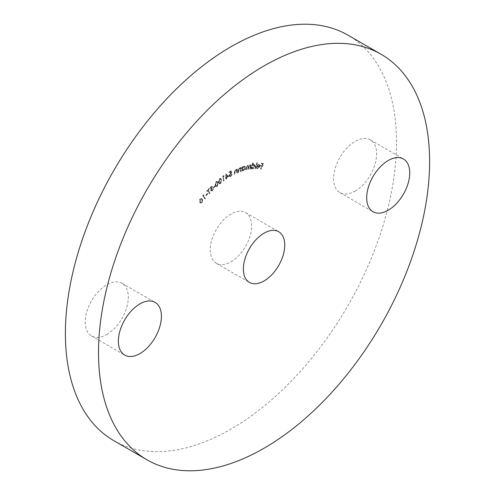 <?xml version="1.0" encoding="UTF-8"?>
<svg xmlns="http://www.w3.org/2000/svg" width="495" height="495" viewBox="0 0 495 495"><rect width="100%" height="100%" fill="white"/><g stroke="black" fill="none" stroke-linecap="round" stroke-linejoin="round"><path stroke-width="0.37" stroke-dasharray="2.48 1.86" d="M230.942 261.836A29.267 16.898 120 0 0 250.062 236.047A29.267 16.898 120 0 0 245.576 212.596A29.267 16.898 120 0 0 230.942 214.044A29.267 16.898 120 0 0 211.823 239.834A29.267 16.898 120 0 0 216.309 263.284A29.267 16.898 120 0 0 230.942 261.836M106.778 334.478A30.436 17.572 120 0 0 126.664 307.661A30.436 17.572 120 0 0 121.999 283.27A30.436 17.572 120 0 0 106.778 284.774A30.436 17.572 120 0 0 86.897 311.596A30.436 17.572 120 0 0 91.563 335.987A30.436 17.572 120 0 0 106.778 334.478M355.113 191.107A30.436 17.572 120 0 0 374.993 164.284A30.436 17.572 120 0 0 370.328 139.899A30.436 17.572 120 0 0 355.113 141.403A30.436 17.572 120 0 0 335.226 168.226A30.436 17.572 120 0 0 339.892 192.617A30.436 17.572 120 0 0 355.113 191.107M113.881 440.705A234.129 135.172 120 0 0 230.942 429.109A234.129 135.172 120 0 0 383.897 222.793A234.129 135.172 120 0 0 348.01 35.182M257.307 168.213L256.614 167.149L256.218 167.366L257.091 168.702L259.368 166.636L259.572 165.206L258.755 164.346L257.307 165.07L256.466 166.469L258.984 166.636L257.307 168.213M259.696 166.827L259.9 165.398L259.089 164.538L257.641 165.262L256.794 166.66L259.318 166.827L257.635 168.405L256.942 167.341L256.552 167.558L257.419 168.894L256.676 168.585L257.419 168.894L259.696 166.827L259.368 166.636M259.145 164.458L258.755 164.346L259.145 164.458M253.1 162.96L252.728 162.985L250.946 168.739L251.54 167.997L252.475 168.727L254.671 166.419L253.817 164.365L252.37 165.324L253.1 162.96L253.434 163.146L252.728 162.985M253.056 163.177L251.281 168.931L251.875 168.189L252.803 168.919L251.974 168.628L252.803 168.919L254.999 166.611L254.671 166.419M254.999 166.611L254.325 164.464L253.817 164.365L254.145 164.557L252.704 165.516L252.37 165.324M242.699 166.741L242.296 166.865L241.56 170.911L242.086 170.094L242.76 170.657L242.086 170.094L243.194 170.509L245.192 167.879L244.734 166.301L243.961 166.258L242.562 167.483L242.699 166.741L243.026 166.933L242.296 166.865M236.95 172.749L237.235 168.863L236.771 169.754L236.492 169.507L237.105 169.946L235.62 169.531L234.29 172.081L234.141 174.079L234.55 173.887L234.803 171.115L235.669 169.952L236.325 169.934L236.66 170.49L236.536 172.947L237.284 172.941L237.569 169.055L237.235 168.863M228.455 176.146L225.739 173.894L225.912 177.303L225.386 177.637L225.411 178.107L225.937 177.767L225.992 178.905L226.432 178.627L226.37 177.488L228.455 176.146L228.783 176.338L225.825 173.838M220.374 183.311L221.327 179.815L220.634 178.417L219.409 178.683L218.406 182.222L219.112 183.583L220.702 183.503L221.661 180.007L221.327 179.815M214.805 186.238L214.694 185.903L213.246 187.692L214.805 186.238L215.133 186.429L214.694 185.903M208.098 189.925L208.989 188.96L208.822 188.607L206.632 190.977L206.799 191.324L207.69 190.365L209.261 193.619L209.663 193.18L208.098 189.925L208.426 190.117L209.323 189.152L208.989 188.96M203.804 194.776L202.616 195.655L204.732 198.86L205.109 198.396L203.204 195.506L203.804 194.776L204.132 194.968L203.365 194.739M202.177 202.226L202.189 199.095L201.564 198.52L199.733 199.188L199.683 202.375L200.271 202.913L202.511 202.418L202.523 199.287L202.189 199.095M207.485 193.706L207.331 193.415L205.852 195.073L206.007 195.364L207.485 193.706L207.813 193.898L207.331 193.415M212.213 190.655L213.141 188.595L212.108 190.235L211.093 190.334L211.99 187.314L211.742 186.2L212.07 186.392L212.312 186.695L210.635 186.584L209.8 188.298L210.796 186.98L211.551 186.912L210.647 190.767L211.241 191.287L210.647 190.767L212.547 190.847L213.475 188.787L213.141 188.595M213.475 188.787L212.442 190.427L211.594 190.73L211.087 189.808M211.421 190L212.312 186.695L210.963 186.776L210.128 188.49L211.13 187.172L211.879 187.104L211.427 186.751L211.879 187.104L211.817 187.865L211.483 187.673M217.101 186.077L217.899 182.624L217.181 181.368L215.876 181.696L215.034 185.192L215.764 186.411L217.429 186.269L218.227 182.816L217.899 182.624M223.938 175.836L223.622 175.57L222.769 176.195L223.356 180.842L223.783 180.526L223.257 176.338L224.266 176.028L223.622 175.57M230.917 170.818L229.03 171.926L229.03 172.402L230.583 171.493L230.806 172.736L228.938 175.372L229.389 176.393L230.466 176.239L231.79 174.122L230.441 175.787L229.711 175.855L229.383 175.088L230.398 173.349L231.332 173.071L230.917 170.818L231.245 171.01L229.03 171.926M240.62 171.264L241.084 167.304L240.595 168.182L240.267 167.861L240.923 168.374L239.493 167.861L238.076 170.367L237.835 172.402L238.244 172.235L238.621 169.414L239.518 168.294L240.434 168.492L239.518 168.294L240.446 168.925L240.211 171.431L240.954 171.456L241.418 167.496L241.084 167.304M250.074 168.851L251.126 164.73L250.557 165.509L249.721 164.878L248.502 166.042L247.636 165.256L246.095 167.415L245.526 169.667L245.922 169.593L246.498 167.347L247.58 165.757L248.273 165.998L247.58 165.757L248.026 167.675L247.611 169.29L248.001 169.222L248.54 167.112L250.012 165.435L249.659 165.386L250.13 167.174L249.684 168.919L250.408 169.042L251.454 164.922L251.126 164.73M251.454 164.922L250.885 165.701L249.721 164.878L250.049 165.07L248.837 166.233L248.502 166.042M248.837 166.233L247.636 165.256L247.964 165.448L246.43 167.607L245.854 169.859L245.526 169.667M255.061 168.486L257.053 162.7L256.682 162.707L254.69 168.486L255.395 168.677L257.381 162.892L257.053 162.7M260.865 169.049L263.235 163.443L261.391 163.133L261.162 163.69L262.635 163.932L261.898 165.689L260.42 165.441L260.184 165.992L261.663 166.24L260.5 168.987L261.199 169.24L263.563 163.635L263.235 163.443M202.523 199.287L201.892 198.705L199.733 199.188M200.067 199.38L200.017 202.566L199.683 202.375M200.017 202.566L200.605 203.105L202.511 202.418M200.364 202.121L200.271 199.671L201.613 199.213L202.177 199.745L202.288 202.177L201.1 202.684L200.036 201.929L199.943 199.479L201.279 199.021L201.849 199.553L201.954 201.985L200.772 202.498L201.1 202.684L200.036 201.929M200.271 199.671L199.943 199.479M202.177 199.745L201.849 199.553M202.288 202.177L201.954 201.985M203.699 194.931L202.944 195.847L202.616 195.655M202.944 195.847L204.732 198.86M205.06 199.046L205.444 198.588L205.109 198.396M205.444 198.588L203.204 195.506M203.532 195.698L204.132 194.968M207.659 193.607L206.186 195.265L205.852 195.073M206.186 195.265L206.335 195.556L206.007 195.364M206.335 195.556L207.813 193.898M209.323 189.152L208.822 188.607M209.15 188.799L206.96 191.169L206.632 190.977M206.96 191.169L207.133 191.516L206.799 191.324M207.133 191.516L208.024 190.556L207.69 190.365M208.024 190.556L209.261 193.619M209.589 193.811L209.998 193.372L209.663 193.18M209.998 193.372L208.426 190.117M213.048 188.935L212.714 188.75M212.442 190.427L212.108 190.235M212.324 187.506L211.99 187.314M210.963 186.776L210.635 186.584M210.128 188.49L209.8 188.298M210.554 188.391L210.227 188.205M211.13 187.172L210.796 186.98M211.817 187.865L210.981 190.959L212.547 190.847M215.028 186.089L213.475 187.549L213.141 187.358M213.475 187.549L213.58 187.883L213.246 187.692M213.58 187.883L215.133 186.429M218.227 182.816L217.509 181.56L215.876 181.696M216.21 181.888L215.368 185.384L215.034 185.192M215.368 185.384L216.092 186.603L217.429 186.269M215.764 185.043L216.303 182.296L217.243 182.092L217.837 183.181L217.311 185.903L216.216 185.972L215.43 184.852L215.975 182.104L216.909 181.9L217.503 182.989L216.977 185.712L215.888 185.78L215.43 184.852M216.395 186.12L215.888 185.78L216.395 186.12M216.303 182.296L215.975 182.104M217.837 183.181L217.503 182.989M217.311 185.903L216.977 185.712M221.661 180.007L220.962 178.608L219.409 178.683M219.743 178.874L218.74 182.414L218.406 182.222M218.74 182.414L219.446 183.775L220.702 183.503M219.143 182.092L219.817 179.301L220.69 179.134L221.259 180.347L220.609 183.119L219.539 183.094L218.815 181.9L219.483 179.116L220.355 178.942L220.925 180.155L220.275 182.927L219.211 182.903L218.815 181.9M219.755 183.292L219.211 182.903L219.755 183.292M219.817 179.301L219.483 179.116M220.609 183.119L220.275 182.927M223.95 175.762L222.769 176.195M223.103 176.387L223.684 181.034L223.356 180.842M223.684 181.034L224.117 180.718L223.783 180.526M224.117 180.718L223.257 176.338M223.592 176.529L224.266 176.028M226.159 174.03L225.739 173.894M226.067 174.085L226.246 177.495L225.912 177.303M226.246 177.495L225.386 177.637M225.714 177.829L225.739 178.299L225.411 178.107M225.739 178.299L226.264 177.959L225.937 177.767M226.264 177.959L226.326 179.097L225.992 178.905M226.326 179.097L226.76 178.813L226.432 178.627M226.76 178.813L226.37 177.488M226.704 177.68L228.783 176.338M227.96 176.387L226.679 177.21L226.574 175.174L227.96 176.387L226.345 177.018L226.246 174.983L227.632 176.195M226.679 177.21L226.345 177.018M226.574 175.174L226.246 174.983M229.364 172.118L229.364 172.594L229.03 172.402M229.364 172.594L230.917 171.685L230.583 171.493M230.917 171.685L231.14 172.922L230.806 172.736M231.14 172.922L230.299 172.941M230.627 173.132L229.272 175.564L228.938 175.372M229.272 175.564L229.717 176.585L230.8 176.43L230.466 176.239M230.8 176.43L232.124 174.314L231.79 174.122M232.124 174.314L231.344 174.382M231.672 174.574L230.769 175.979L230.441 175.787M230.769 175.979L230.045 176.047L229.383 175.088M229.717 175.279L230.732 173.541L230.398 173.349M230.732 173.541L231.666 173.262L231.332 173.071M231.666 173.262L231.245 171.01M237.569 169.055L236.82 169.061M237.154 169.253L237.105 169.946L235.62 169.531M235.954 169.723L234.618 172.272L234.469 174.271L234.141 174.079M234.469 174.271L234.884 174.079L234.55 173.887M234.884 174.079L235.131 171.301L234.803 171.115M235.131 171.301L236.004 170.144L235.669 169.952M236.004 170.144L236.653 170.125L236.994 170.682L236.66 170.49M236.994 170.682L236.87 173.139L236.536 172.947M236.87 173.139L237.284 172.941M241.418 167.496L240.675 167.477M241.009 167.669L240.923 168.374L239.493 167.861M239.821 168.053L238.404 170.552L238.076 170.367M238.404 170.552L238.169 172.594L237.835 172.402M238.169 172.594L238.578 172.427L238.244 172.235M238.578 172.427L238.949 169.606L238.621 169.414M238.949 169.606L239.852 168.486L240.446 168.925M240.78 169.117L240.539 171.623L240.211 171.431M240.539 171.623L240.954 171.456M242.63 167.056L241.888 171.097L241.56 170.911M241.888 171.097L242.284 170.979L241.956 170.787M242.284 170.979L242.414 170.28L243.194 170.509M243.528 170.701L245.526 168.071L245.192 167.879M245.526 168.071L245.068 166.493L243.961 166.258M244.295 166.45L242.89 167.675L242.562 167.483M242.89 167.675L243.026 166.933M243.571 170.237L242.946 170.187L242.624 168.987L244.171 166.963L244.771 166.994L243.837 166.772L244.784 168.028L243.243 170.045L242.612 169.995L242.296 168.795L243.837 166.772L244.171 166.963L245.112 168.213L243.571 170.237L243.243 170.045M242.624 168.987L242.296 168.795M245.112 168.213L244.784 168.028M251.064 164.99L250.736 164.798M250.885 165.701L250.557 165.509M250.612 165.2L250.049 165.07L250.612 165.2M245.854 169.859L246.256 169.785L245.922 169.593M246.256 169.785L246.826 167.539L247.915 165.949L248.354 167.867L247.946 169.482L247.611 169.29M247.946 169.482L248.335 169.414L248.001 169.222M248.335 169.414L248.867 167.304L249.994 165.571L250.464 167.366L250.018 169.111L249.684 168.919M250.018 169.111L250.408 169.042M251.281 168.931L250.946 168.739M251.652 168.9L251.324 168.715M251.875 168.189L251.54 167.997M252.704 165.516L253.434 163.146M252.92 168.436L252.19 168.164L252.586 168.244L251.93 166.66L254.015 164.959L254.609 166.66L252.92 168.436L252.264 166.852L253.96 165.07L254.281 166.469L252.586 168.244L252.92 168.436M252.264 166.852L251.93 166.66M254.609 166.66L254.281 166.469M257.381 162.892L256.682 162.707M257.01 162.898L255.018 168.677L254.69 168.486M255.018 168.677L255.395 168.677M256.942 167.341L256.614 167.149M256.552 167.558L256.218 167.366M259.9 165.398L259.572 165.206M257.641 165.262L257.307 165.07M256.794 166.66L256.466 166.469M259.318 166.827L258.984 166.636M259.454 166.37L257.369 166.227L258.891 165.045L259.448 165.485L259.454 166.37L257.035 166.035L258.557 164.854L259.12 165.299L259.12 166.178M258.891 165.045L259.448 165.485L258.891 165.045M257.369 166.227L257.035 166.035M263.563 163.635L261.391 163.133M261.725 163.325L261.49 163.882L261.162 163.69M261.49 163.882L262.635 163.932M262.969 164.123L262.226 165.874L261.898 165.689M262.226 165.874L260.42 165.441M260.754 165.633L260.519 166.184L260.184 165.992M260.519 166.184L261.663 166.24M261.991 166.431L260.834 169.179L260.5 168.987M260.834 169.179L261.199 169.24M211.885 188.675L211.557 188.484M211.433 188.781L211.099 188.595M221.259 180.347L220.925 180.155M234.618 172.272L234.29 172.081M235.02 172.223L234.692 172.031M236.975 171.709L236.641 171.518M238.794 170.54L238.466 170.348M240.712 170.169L240.378 169.977M246.43 167.607L246.095 167.415M246.826 167.539L246.498 167.347M248.354 167.867L248.026 167.675M248.867 167.304L248.54 167.112M250.464 167.366L250.13 167.174M245.576 212.596L278.691 231.716M121.999 283.27L155.108 302.383M370.328 139.899L403.437 159.013M339.892 192.617L373.001 211.73M91.563 335.987L124.672 355.101M216.309 263.284L249.424 282.404M201.564 198.52L201.892 198.705M200.271 202.913L200.605 203.105M201.279 199.021L201.613 199.213M217.181 181.368L217.509 181.56M215.764 186.411L216.092 186.603M216.909 181.9L217.243 182.092M220.634 178.417L220.962 178.608M219.112 183.583L219.446 183.775M220.355 178.942L220.69 179.134M229.389 176.393L229.717 176.585M229.711 175.855L230.045 176.047M236.325 169.934L236.653 170.125M244.734 166.301L245.068 166.493M242.612 169.995L242.946 170.187M250.179 164.946L250.513 165.138M258.842 164.934L259.176 165.126"/><path stroke-width="0.74" d="M264.058 280.956A29.267 16.898 120 0 0 283.177 255.166A29.267 16.898 120 0 0 278.691 231.716A29.267 16.898 120 0 0 264.058 233.164A29.267 16.898 120 0 0 244.938 258.953A29.267 16.898 120 0 0 249.424 282.404A29.267 16.898 120 0 0 264.058 280.956M139.887 353.597A30.436 17.572 120 0 0 159.774 326.774A30.436 17.572 120 0 0 155.108 302.383A30.436 17.572 120 0 0 139.887 303.893A30.436 17.572 120 0 0 120.007 330.716A30.436 17.572 120 0 0 124.672 355.101A30.436 17.572 120 0 0 139.887 353.597M388.222 210.227A30.436 17.572 120 0 0 408.103 183.404A30.436 17.572 120 0 0 403.437 159.013A30.436 17.572 120 0 0 388.222 160.522A30.436 17.572 120 0 0 368.336 187.339A30.436 17.572 120 0 0 373.001 211.73A30.436 17.572 120 0 0 388.222 210.227M264.058 65.891A234.129 135.172 120 0 0 111.103 272.207A234.129 135.172 120 0 0 146.99 459.818A234.129 135.172 120 0 0 264.058 448.223A234.129 135.172 120 0 0 417.007 241.906A234.129 135.172 120 0 0 381.119 54.295A234.129 135.172 120 0 0 264.058 65.891M381.119 54.295L348.01 35.182A234.129 135.172 120 0 0 230.942 46.777A234.129 135.172 120 0 0 77.993 253.094A234.129 135.172 120 0 0 113.881 440.705L146.99 459.818"/></g></svg>
